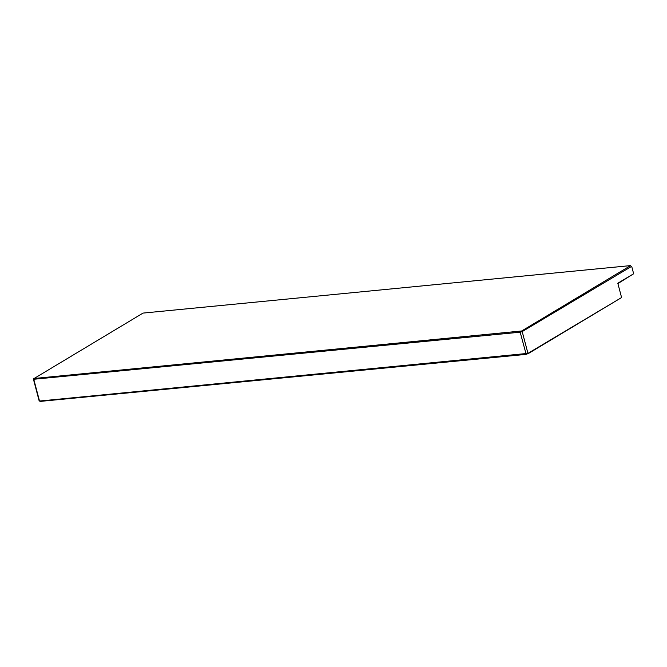 <?xml version="1.0" encoding="UTF-8"?>
<svg xmlns="http://www.w3.org/2000/svg" width="667" height="667" viewBox="0 0 667 667"><rect width="100%" height="100%" fill="white"/><g stroke="black" fill="none" stroke-linecap="round" stroke-linejoin="round"><path stroke-width="1" d="M633.65 273.77L631.682 266.325L522.194 331.591L527.947 353.368L621.586 297.549L617.8 283.225L633.65 273.77L617.892 283.583M521.694 330.982L630.598 265.599L143.038 313.09L34.134 378.481L521.694 330.982L522.194 331.591L520.16 332.191L520.127 331.449M526.188 354.369L520.16 332.191L33.759 379.265L39.511 401.042L527.947 353.368L526.188 354.369L40.187 401.401L39.103 400.675L33.35 378.898L33.825 378.197M34.134 378.481L33.759 379.265L33.35 378.898M621.586 297.549L527.747 353.91"/></g></svg>
